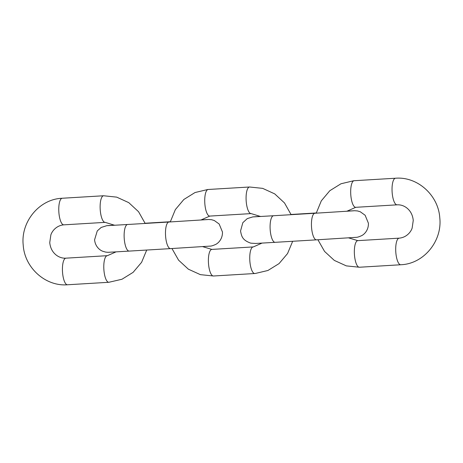 <?xml version="1.0" encoding="UTF-8"?>
<svg xmlns="http://www.w3.org/2000/svg" width="463" height="463" viewBox="0 0 463 463"><rect width="100%" height="100%" fill="white"/><g stroke="black" fill="none" stroke-linecap="round" stroke-linejoin="round"><path stroke-width="0.69" d="M400.779 264.749A13.323 4.208 86.6 0 1 400.767 264.755A13.323 4.208 86.6 0 1 395.772 251.727A13.323 4.208 86.6 0 1 399.152 238.156A13.323 4.208 -93.4 0 1 399.17 238.156A13.323 4.208 -93.4 0 1 399.181 238.156M357.83 240.638A13.323 4.208 86.6 0 0 357.812 240.638L399.32 238.144C406.271 237.478 410.756 232.328 412.139 228.103L413.256 220.411C412.683 214.832 410.345 210.538 406.248 207.528C403.377 205.543 400.327 204.64 397.104 204.831A13.323 4.208 -93.4 0 1 397.104 204.831A13.323 4.208 -93.4 0 1 392.103 191.809A13.323 4.208 -93.4 0 1 395.489 178.232A13.323 4.208 -93.4 0 1 395.5 178.232A13.323 4.208 -93.4 0 1 395.518 178.232M346.804 211.267L355.746 207.314A13.323 4.208 -93.4 0 1 355.746 207.314A13.323 4.208 -93.4 0 1 350.751 194.292A13.323 4.208 -93.4 0 1 354.131 180.715A13.323 4.208 -93.4 0 1 354.149 180.715A13.323 4.208 -93.4 0 1 354.166 180.715M348.552 237.86L357.812 240.638A13.323 4.208 86.6 0 0 357.801 240.638A13.323 4.208 -93.4 0 0 354.415 254.21A13.323 4.208 -93.4 0 0 359.41 267.238A13.323 4.208 -93.4 0 0 359.427 267.238M346.955 211.128L354.496 210.729L357.43 210.92L360.237 211.741L365.128 215.249L368.415 223.23C368.635 229.717 364.78 234.087 361.696 235.626C358.97 236.853 357.112 237.426 356.122 237.334L316.501 239.846A13.323 4.208 -93.4 0 1 311.512 226.847A13.323 4.208 -93.4 0 1 314.904 213.252L353.709 210.798M316.501 239.846L275.149 242.328A13.323 4.208 -93.4 0 1 270.155 229.33A13.323 4.208 -93.4 0 1 273.552 215.735L314.904 213.252M291.042 214.473L292.454 214.386A13.323 4.208 86.6 0 0 291.725 214.641M254.824 273.517A13.323 4.208 86.6 0 1 254.806 273.517A13.323 4.208 86.6 0 1 249.812 260.495A13.323 4.208 86.6 0 1 253.197 246.924A13.323 4.208 -93.4 0 1 253.209 246.918A13.323 4.208 -93.4 0 1 253.22 246.918M260.571 216.499L251.143 213.599A13.323 4.208 -93.4 0 1 251.143 213.599A13.323 4.208 -93.4 0 1 246.148 200.572A13.323 4.208 -93.4 0 1 249.534 187A13.323 4.208 -93.4 0 1 249.545 187A13.323 4.208 -93.4 0 1 249.563 187L262.666 188.366L274.721 193.881L284.514 202.956L291.117 214.676M200.844 220.035L209.791 216.082A13.323 4.208 -93.4 0 1 209.791 216.082A13.323 4.208 -93.4 0 1 204.796 203.054A13.323 4.208 -93.4 0 1 208.176 189.483A13.323 4.208 -93.4 0 1 208.194 189.483A13.323 4.208 -93.4 0 1 208.205 189.483L249.545 187M211.869 249.401A13.323 4.208 86.6 0 0 211.857 249.407A13.323 4.208 86.6 0 0 211.84 249.407A13.323 4.208 -93.4 0 0 208.46 262.978A13.323 4.208 -93.4 0 0 213.455 276A13.323 4.208 -93.4 0 0 213.466 276M200.994 219.896L208.541 219.491L211.469 219.688L214.276 220.51L219.167 224.017L222.46 231.998C222.674 238.486 218.825 242.849 215.741 244.395C213.015 245.621 211.157 246.189 210.167 246.102L170.546 248.614A13.323 4.208 -93.4 0 1 165.551 235.615A13.323 4.208 86.6 0 1 168.949 222.014L127.591 224.497A13.323 4.208 -93.4 0 0 124.2 238.098A13.323 4.208 86.6 0 0 129.189 251.096L113.354 252.022C107.682 252.242 109.175 252.485 105.57 252.08L102.763 251.259C99.516 250.101 95.158 246.235 94.585 239.77L97.276 230.898L101.171 227.449L106.803 225.672L114.448 225.14M145.77 223.409A13.323 4.208 -93.4 0 1 146.499 223.154L170.332 221.725M114.616 225.261L105.188 222.362A13.323 4.208 -93.4 0 1 105.188 222.362A13.323 4.208 -93.4 0 1 100.193 209.34A13.323 4.208 -93.4 0 1 103.573 195.768A13.323 4.208 86.6 0 1 103.59 195.762L62.233 198.251A13.323 4.208 -93.4 0 1 62.25 198.245A13.323 4.208 -93.4 0 0 62.221 198.251A13.323 4.208 86.6 0 0 58.836 211.822A13.323 4.208 86.6 0 0 63.83 224.844A13.323 4.208 86.6 0 0 63.848 224.844L63.68 224.856C56.729 225.522 52.244 230.672 50.861 234.903L49.744 242.589C50.317 248.174 52.655 252.468 56.752 255.472C59.623 257.457 62.673 258.36 65.896 258.169A13.323 4.208 -93.4 0 1 65.896 258.169A13.323 4.208 -93.4 0 1 65.914 258.169M146.713 250.043L141.609 262.301L133.095 272.366L121.972 279.247L108.851 282.285A13.323 4.208 -93.4 0 1 108.851 282.285A13.323 4.208 -93.4 0 1 103.857 269.263A13.323 4.208 -93.4 0 1 107.237 255.686A13.323 4.208 -93.4 0 1 107.254 255.686A13.323 4.208 -93.4 0 1 107.266 255.686M61.787 198.28C39.031 199.31 20.604 222.066 23.219 245.159C24.603 267.695 45.449 286.626 67.5 284.768A13.323 4.208 -93.4 0 1 67.5 284.768A13.323 4.208 -93.4 0 1 62.499 271.746A13.323 4.208 -93.4 0 1 65.885 258.169L107.404 255.674L116.045 251.872M317.919 239.765L324.546 251.409L334.327 260.414L346.341 265.884L359.41 267.238L401.213 264.726C423.969 263.69 442.397 240.934 439.781 217.841C438.397 195.305 417.551 176.374 395.5 178.232L354.149 180.715M355.746 207.314L397.104 204.831M353.703 180.744L340.976 183.77L329.818 190.71L321.31 200.838L316.235 213.171M275.149 242.328L255.634 243.457L250.767 243.156C242.033 240.037 241.611 236.089 240.54 231.008L242.832 222.686L247.259 218.605L252.833 216.898L260.409 216.377M273.552 215.735L253.608 216.875M316.287 212.957L292.454 214.386M171.958 248.527L178.585 260.171L188.366 269.182L200.386 274.646L213.455 276L255.252 273.488L267.927 270.485L279.056 263.597L287.564 253.533L292.668 241.281M202.591 246.623L211.857 249.407L253.359 246.912L262.006 243.104M209.791 216.082L251.143 213.599M207.748 189.512L195.021 192.539L183.863 199.472L175.35 209.606L170.274 221.933M170.546 248.614L129.189 251.096M207.754 219.566L168.949 222.014M107.659 225.643L127.591 224.497M146.499 223.154L145.081 223.241M67.5 284.768L108.851 282.285M105.188 222.362L63.83 224.844M103.59 195.762L116.711 197.134L128.766 202.644L138.559 211.724L145.162 223.444"/></g></svg>
